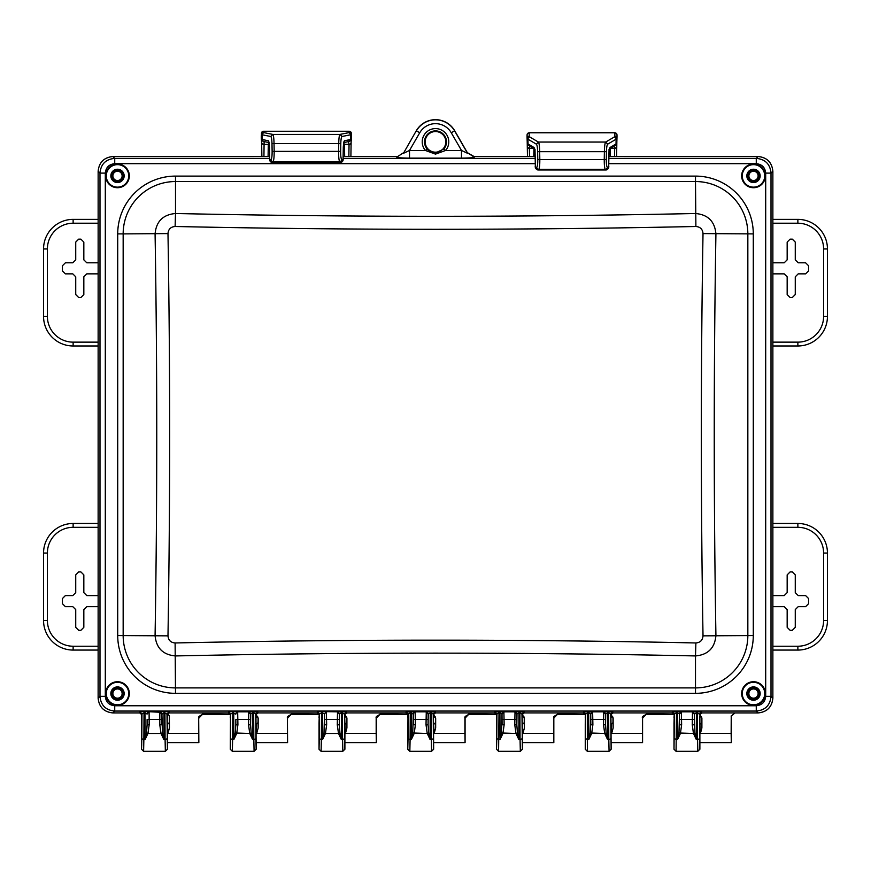 <?xml version="1.0" encoding="UTF-8"?>
<svg xmlns="http://www.w3.org/2000/svg" width="871" height="871" viewBox="0 0 871 871"><rect width="100%" height="100%" fill="white"/><g stroke="black" fill="none" stroke-linecap="round" stroke-linejoin="round"><path stroke-width="1.31" d="M435.5 152.915C432.136 152.85 429.338 151.532 427.128 148.974A10.975 10.975 0 0 1 435.5 130.89A10.975 10.975 0 0 1 443.872 148.974L435.5 152.915L435.5 154.123L425.375 150.465A13.283 13.283 0 0 1 435.5 128.592A13.283 13.283 0 0 1 445.625 150.465L435.5 154.123M435.5 131.554A10.321 10.321 0 0 0 425.179 141.875A10.321 10.321 0 0 0 435.5 152.185A10.321 10.321 0 0 0 445.821 141.875A10.321 10.321 0 0 0 435.5 131.554M753.502 164.347A11.541 11.541 0 0 1 765.032 175.888A11.541 11.541 0 0 1 753.502 187.428A11.541 11.541 0 0 1 741.961 175.888A11.541 11.541 0 0 1 753.502 164.347A11.541 11.541 0 0 0 741.961 175.888A11.541 11.541 0 0 0 753.502 187.428A11.541 11.541 0 0 1 741.961 175.888A11.541 11.541 0 0 1 753.502 164.347M753.502 182.54A6.652 6.652 0 0 0 760.154 175.888A6.652 6.652 0 0 0 753.502 169.235A6.652 6.652 0 0 0 746.839 175.888A6.652 6.652 0 0 0 753.502 182.54M753.502 181.658A5.77 5.77 0 0 0 759.262 175.888A5.77 5.77 0 0 0 753.502 170.117A5.77 5.77 0 0 0 747.732 175.888A5.77 5.77 0 0 0 753.502 181.658M117.498 164.347A11.541 11.541 0 0 1 129.039 175.888A11.541 11.541 0 0 1 117.498 187.428A11.541 11.541 0 0 1 105.968 175.888A11.541 11.541 0 0 1 117.498 164.347A11.541 11.541 0 0 0 105.968 175.888A11.541 11.541 0 0 0 117.498 187.428M117.498 182.54A6.652 6.652 0 0 0 124.161 175.888A6.652 6.652 0 0 0 117.498 169.235A6.652 6.652 0 0 0 110.846 175.888A6.652 6.652 0 0 0 117.498 182.54M117.498 181.658A5.77 5.77 0 0 0 123.268 175.888A5.77 5.77 0 0 0 117.498 170.117A5.77 5.77 0 0 0 111.738 175.888A5.77 5.77 0 0 0 117.498 181.658M117.498 682.026A11.541 11.541 0 0 1 129.039 693.556A11.541 11.541 0 0 1 117.498 705.096A11.541 11.541 0 0 1 105.968 693.556A11.541 11.541 0 0 1 117.498 682.026A11.541 11.541 0 0 0 105.968 693.556A11.541 11.541 0 0 0 117.498 705.096A11.541 11.541 0 0 1 105.968 693.556A11.541 11.541 0 0 1 117.498 682.026A11.541 11.541 0 0 0 105.968 693.556A11.541 11.541 0 0 0 117.498 705.096M117.498 700.219A6.652 6.652 0 0 0 124.161 693.556A6.652 6.652 0 0 0 117.498 686.903A6.652 6.652 0 0 0 110.846 693.556A6.652 6.652 0 0 0 117.498 700.219M117.498 699.326A5.77 5.77 0 0 0 123.268 693.556A5.77 5.77 0 0 0 117.498 687.785A5.77 5.77 0 0 0 111.738 693.556A5.77 5.77 0 0 0 117.498 699.326M753.502 682.026A11.541 11.541 0 0 1 765.032 693.556A11.541 11.541 0 0 1 753.502 705.096A11.541 11.541 0 0 1 741.961 693.556A11.541 11.541 0 0 1 753.502 682.026A11.541 11.541 0 0 0 741.961 693.556A11.541 11.541 0 0 0 753.502 705.096M753.502 700.219A6.652 6.652 0 0 0 760.154 693.556A6.652 6.652 0 0 0 753.502 686.903A6.652 6.652 0 0 0 746.839 693.556A6.652 6.652 0 0 0 753.502 700.219M753.502 699.326A5.77 5.77 0 0 0 759.262 693.556A5.77 5.77 0 0 0 753.502 687.785A5.77 5.77 0 0 0 747.732 693.556A5.77 5.77 0 0 0 753.502 699.326M342.815 751.27L344.905 749.245L344.644 738.782L342.575 739.49L342.836 751.314L321.094 751.314L321.355 739.49L322.608 739.49L325.449 733.469L324.001 732.99L322.608 739.49L322.444 712.913L324.426 713.708L326.407 711.847L326.658 724.792L325.449 733.469L338.492 733.469L337.273 724.792L337.523 711.847L346.56 711.955L346.756 712.924L405.919 712.924L406.115 711.955L415.151 711.847L415.402 724.792L414.182 733.469L411.352 739.49L412.745 732.99L427.236 733.469L426.017 724.792L426.267 711.847L435.304 711.955L435.5 712.924L494.663 712.924L494.859 711.955L503.895 711.847L504.146 724.792L502.926 733.469L500.096 739.49L501.489 732.99L515.98 733.469L514.761 724.792L515.011 711.847L524.048 711.955L524.244 712.924L583.407 712.924L583.603 711.955L592.639 711.847L592.89 724.792L591.67 733.469L588.84 739.49L590.233 732.99L604.714 733.469L603.505 724.792L603.745 711.847L612.792 711.955L612.977 712.924L672.151 712.924L672.347 711.955L681.383 711.847L681.634 724.792L680.414 733.469L677.584 739.49L678.977 732.99L693.458 733.469L692.249 724.792L692.489 711.847L701.536 711.955L701.721 712.924L758.118 712.924C767.024 711.988 771.935 707.078 772.86 698.183L771.009 696.332C770.171 705.303 765.261 710.213 756.268 711.063L114.732 711.063C105.739 710.213 100.829 705.303 99.991 696.332L99.991 173.111C100.829 164.14 105.739 159.23 114.732 158.38L114.732 163.683L535.317 163.683M339.93 732.99L341.323 739.49L338.492 733.469L339.93 732.99L339.342 724.803L337.273 724.792M254.071 751.27L256.161 749.245L255.9 738.782L253.831 739.49L254.092 751.314L232.35 751.314L232.611 739.49L233.864 739.49L236.705 733.469L237.914 724.792L235.845 724.803L235.268 732.99L249.748 733.469L248.529 724.792L248.779 711.847L257.816 711.955L258.012 712.924L317.175 712.924L317.371 711.955L321.53 711.563L337.523 711.847L339.505 713.708L341.497 712.913L341.497 711.563M251.186 732.99L252.579 739.49L249.748 733.469L251.186 732.99L250.598 724.803L248.529 724.792M162.441 732.99L161.919 714.176L164.009 712.913L163.835 739.49L162.441 732.99L161.004 733.469L163.835 739.49L165.087 739.49L165.348 751.314L167.417 749.245L167.21 716.528M161.854 719.468L159.785 719.446L159.85 712.217L161.919 714.176L161.854 724.803L159.785 724.792L161.004 733.469L147.961 733.469L145.119 739.49L146.524 732.99L147.961 733.469L149.17 724.792L147.101 724.803L146.524 732.99M758.118 712.924L756.268 711.063L756.268 705.76L114.732 705.76L114.732 711.063L112.882 712.924L139.698 712.924L141.712 714.547L141.538 749.245L143.606 751.314L143.867 739.49L145.119 739.49L144.956 712.913L146.949 713.708L149.104 712.217L149.17 724.792M694.895 732.99L694.383 714.176L696.462 712.913L696.299 739.49L694.895 732.99L693.458 733.469L696.299 739.49L697.551 739.49L697.813 751.314L699.881 749.245L699.87 723.67M672.151 712.924L674.219 714.971L674.415 714.013L676.495 712.913L676.07 751.314L697.813 751.314M610.93 716.528L611.137 749.245L609.069 751.314L608.807 739.49L607.555 739.49L604.714 733.469L606.151 732.99L605.574 724.803L603.505 724.792M583.407 712.924L585.475 714.971L585.671 714.013L587.751 712.913L587.326 751.314L609.069 751.314M522.186 716.528L522.393 749.245L520.325 751.314L520.063 739.49L518.811 739.49L515.98 733.469L517.418 732.99L516.83 724.803L514.761 724.792M494.663 712.924L496.731 714.971L496.927 714.013L499.007 712.913L498.582 751.314L520.325 751.314M431.559 751.27L433.649 749.245L433.388 738.782L431.319 739.49L431.581 751.314L409.838 751.314L410.099 739.49L411.352 739.49L411.188 712.913L413.268 714.176A2.069 1.96 177 0 1 415.336 712.217M428.674 732.99L430.067 739.49L427.236 733.469L428.674 732.99L428.086 724.803L426.017 724.792M699.859 723.768L700.436 733.349L731.15 733.349L731.313 742.593L699.827 742.593M674.012 723.67L674.002 749.245L676.07 751.314M585.268 723.67L585.464 716.528M496.524 723.67L496.72 716.528M433.442 716.528L433.649 749.245M344.709 714.688L346.919 718.172L346.919 727.96L345.46 733.349L344.883 723.757M344.894 723.67L344.905 749.245M319.036 723.67L319.026 749.245L321.094 751.314M255.965 714.688L258.175 718.172L258.175 727.96L256.716 733.349L256.128 723.866M255.954 716.528L256.161 749.245M699.881 723.659L699.674 716.528M416.284 130.781A22.178 22.178 0 0 1 454.716 130.781L467.346 152.665L454.716 130.781A22.189 22.189 0 0 0 416.284 130.781L403.425 153.318L409.512 150.465L425.375 150.465L427.128 148.974M474.238 157.128L474.02 156.53L535.142 156.53L474.02 156.508L467.346 152.665L474.238 157.128C474.466 157.673 470.209 158.01 461.488 158.13L461.488 150.465L467.575 153.318L454.597 130.846A22.058 22.058 0 0 0 416.403 130.846L419.735 132.762L409.512 150.465L409.512 158.13C400.78 158.01 396.534 157.673 396.762 157.128L403.654 152.665M692.314 712.217L694.383 714.176L694.318 724.803L692.249 724.792M674.002 723.659L674.208 716.528M167.417 717.432L167.243 714.547L169.268 712.924L228.442 712.924L230.499 714.971L230.695 714.013L232.786 712.913L232.611 739.49L230.543 738.782L230.282 749.245L230.488 716.528M230.282 749.245L232.35 751.314M256.161 717.432L255.987 714.547L258.012 712.924M248.594 712.217L250.663 714.176L250.598 724.803L250.761 713.708L253.668 712.913L255.747 714.013L255.943 714.971M255.9 738.782L255.747 714.013L257.816 711.955M250.761 713.708L248.779 711.847L237.674 711.847L237.914 724.792M230.543 738.782L230.695 714.013L228.627 711.955L232.786 711.563L232.786 712.913L235.78 714.176A2.069 1.96 177 0 1 237.848 712.217M235.682 713.708L237.674 711.847L233.7 711.563L233.864 739.49L235.268 732.99M230.499 714.971L230.282 717.432M162.017 713.708L160.035 711.847L164.009 711.563L164.009 712.913L167.003 714.013L167.417 749.245M167.156 738.782L165.087 739.49L164.924 711.563L169.072 711.955L169.268 712.924M167.199 714.971L167.003 714.013L169.072 711.955M159.85 712.217L144.956 711.563L144.956 712.913L144.042 712.913L144.042 711.563L144.956 711.563M146.949 713.708L147.036 714.176A2.069 1.96 177 0 1 149.104 712.217M141.538 717.432L141.744 716.528M143.584 751.314L165.348 751.314M141.755 714.971L141.951 714.013L144.042 712.913L143.867 739.49L141.799 738.782L141.951 714.013L139.883 711.955L144.042 711.563M141.538 749.245L141.799 738.782M324.426 713.708L326.592 712.217M324.001 732.99L324.524 714.176L324.589 724.803L326.658 724.792M339.505 713.708L339.342 724.803L339.407 714.176L337.338 712.217M342.412 711.563L342.575 739.49L341.323 739.49L341.497 712.913L344.491 714.013L346.56 711.955M344.698 716.528L344.905 723.659M344.905 717.432L344.731 714.547L346.756 712.924M344.644 738.782L344.687 714.971M405.919 712.924L407.987 714.971L408.183 714.013L410.274 712.913L410.099 739.49L408.031 738.782L407.77 749.245L407.976 716.528M407.77 749.245L409.816 751.314M433.649 717.432L433.475 714.547L435.5 712.924M426.082 712.217L428.151 714.176L428.086 724.803L428.249 713.708L431.145 712.913L433.235 714.013L433.431 714.971M433.388 738.782L433.235 714.013L435.304 711.955M428.249 713.708L426.267 711.847L415.151 711.847L413.17 713.708M412.745 732.99L413.268 714.176L413.333 724.803L415.402 724.792M408.031 738.782L408.183 714.013L406.115 711.955M407.987 714.971L407.77 717.432M499.007 711.563L499.007 712.913L499.921 712.913L500.096 739.49L496.775 738.782L496.514 749.245L496.514 723.659M496.514 749.245L498.56 751.314M522.186 716.975L522.219 714.547L524.244 712.924M514.826 712.217L516.895 714.176L516.83 724.803L516.993 713.708L519.889 712.913L521.979 714.013L522.393 749.245M524.048 711.955L521.979 714.013L522.175 714.971M516.993 713.708L515.011 711.847L503.895 711.847L502.012 714.176A2.069 1.96 177 0 1 504.08 712.217M518.974 711.563L518.811 739.49L517.418 732.99M501.489 732.99L502.012 714.176L502.077 724.803L504.146 724.792M499.921 711.563L499.921 712.913L501.914 713.708M496.775 738.782L496.927 714.013L494.859 711.955M496.731 714.971L496.514 717.432M587.751 711.563L587.751 712.913L588.665 712.913L588.84 739.49L585.519 738.782L585.258 749.245L585.258 723.659M585.258 749.245L587.326 751.314M611.137 717.432L610.963 714.547L612.977 712.924M603.57 712.217L605.639 714.176L605.574 724.803L605.737 713.708L608.633 712.913L610.723 714.013L611.137 749.245M612.792 711.955L610.723 714.013L610.919 714.971M605.737 713.708L603.745 711.847L592.639 711.847L590.756 714.176A2.069 1.96 177 0 1 592.824 712.217M607.718 711.563L607.555 739.49L606.151 732.99M590.233 732.99L590.756 714.176L590.821 724.803L592.89 724.792M588.665 711.563L588.665 712.913L590.658 713.708M585.519 738.782L585.671 714.013L583.603 711.955M585.475 714.971L585.258 717.432M694.47 713.708L692.489 711.847L681.383 711.847L679.5 714.176A2.069 1.96 177 0 1 681.568 712.217M696.462 711.563L696.462 712.913L699.467 714.013L701.536 711.955M699.881 717.432L699.881 749.245M674.219 714.971L674.002 717.432M672.347 711.955L674.415 714.013L674.002 749.245M317.175 712.924L319.243 714.971L319.439 714.013L321.53 712.913L321.355 739.49L319.287 738.782L319.026 749.245M319.026 723.659L319.232 716.528M319.243 714.971L319.026 717.432M319.287 738.782L319.439 714.013L317.371 711.955M678.977 732.99L679.5 714.176L679.565 724.803L681.634 724.792M676.495 711.563L676.495 712.913L679.402 713.708M699.663 714.971L701.721 712.924M175.115 226.493A8578.044 6065.6 0 0 0 695.885 226.493C700.251 226.852 702.636 229.215 703.017 233.591A8534.515 6034.811 90 0 0 701.34 434.727A8534.515 6034.811 90 0 0 703.017 635.852C702.636 640.229 700.251 642.602 695.885 642.961A8578.044 6065.6 180 0 0 175.115 642.961C170.749 642.602 168.364 640.229 167.983 635.852A8534.515 6034.811 -90 0 0 167.983 233.591C168.364 229.215 170.749 226.852 175.115 226.493L175.507 213.504A8564.968 6056.346 0 0 0 695.494 213.504C707.981 214.614 714.786 221.408 715.918 233.896A8521.505 6025.611 90 0 0 715.918 635.547C714.797 648.024 707.981 654.818 695.494 655.939L695.885 642.961M117.716 233.896L117.716 635.547A57.791 57.791 0 0 0 175.507 693.338L695.494 693.338A57.791 57.791 0 0 0 753.284 635.547L753.284 233.896A57.791 57.791 0 0 0 695.494 176.105L175.507 176.105A57.791 57.791 0 0 0 117.716 233.896L123.159 233.896L123.159 635.547A52.358 52.358 0 0 0 175.507 687.905L695.494 687.905L695.494 655.939A8564.968 6056.346 180 0 0 175.507 655.939C163.019 654.84 156.214 648.035 155.082 635.547A8521.505 6025.611 -90 0 0 155.082 233.896C156.203 221.419 163.019 214.625 175.507 213.504L175.507 181.538A52.358 52.358 0 0 0 123.159 233.896L167.983 233.591M112.882 712.924C103.976 711.988 99.065 707.078 98.14 698.183L98.14 171.26C99.054 162.354 103.965 157.444 112.86 156.508L269.651 156.508L112.882 156.53C103.976 157.455 99.065 162.365 98.14 171.26L98.129 698.204C99.054 707.1 103.965 712.01 112.86 712.935L139.937 712.935M731.15 733.349L731.226 716.038L735.004 712.935L758.14 712.935C767.035 712.01 771.946 707.1 772.871 698.204L772.871 171.249C771.946 162.354 767.035 157.444 758.14 156.508L608.916 156.508L758.118 156.53C767.024 157.455 771.935 162.365 772.86 171.26L772.86 698.183M608.883 158.38L756.268 158.38C765.261 159.23 770.171 164.14 771.009 173.111L771.009 696.332L765.696 696.332C765.13 702.037 761.983 705.172 756.268 705.76M343.13 156.53L396.98 156.53L343.13 156.508M606.281 169.954L605.258 169.344C604.561 168.266 604.224 164.978 604.245 159.458L604.387 151.598C604.507 146.274 604.92 143.094 605.639 142.06L614.066 137.128A2.069 2.036 59.7 0 1 616.102 139.218A60.371 5.553 0 0 0 616.897 138.337L616.603 156.508L616.755 146.415L616.026 143.987A15.547 2.504 90.9 0 0 615.939 144.031L610.048 147.482L608.949 154.015L608.709 165.653L608.241 167.929L607.305 167.308C606.608 166.437 606.27 163.835 606.292 159.524L606.434 151.674C606.564 147.428 606.978 144.924 607.675 144.151L616.102 139.218L616.026 143.987L613.979 146.023L614.686 148.114A2.069 1.731 1 0 0 616.755 146.415L616.897 138.337A2.069 2.058 1.2 0 0 614.828 136.235L614.904 132.73L529.165 132.73L529.23 136.235A2.069 2.058 178.8 0 0 527.162 138.337A60.371 5.553 -0 0 0 527.957 139.218L536.384 144.151C537.091 144.924 537.505 147.428 537.636 151.674L537.766 159.524C537.799 163.835 537.461 166.437 536.765 167.308L535.817 167.929L535.36 165.653L535.121 154.015L534.021 147.482L528.12 144.031A15.547 2.504 -90.9 0 0 528.044 143.987L527.303 146.415L527.097 134.918L527.467 156.508L527.205 141.723C526.933 132.642 526.748 134.025 529.165 132.73M529.23 136.235A58.324 5.585 -0 0 0 530.004 137.128L538.43 142.06C539.149 143.094 539.563 146.274 539.672 151.598L539.813 159.458C539.846 164.902 539.508 168.201 538.811 169.344L537.777 169.954M614.545 156.508L614.686 148.114M533.923 148.593A9.962 5.64 180 0 0 533.923 148.767L533.792 156.508M534.631 148.941L534.021 147.482M609.439 148.941L610.048 147.482M614.719 145.893L614.937 145.784A2.069 2.036 -120.3 0 0 615.939 144.031M530.08 146.023L529.372 148.114L529.524 156.508M529.187 145.827A2.069 2.036 -69.1 0 1 528.044 143.987L527.957 139.218A2.069 2.036 120.3 0 1 530.004 137.128M340.692 162.594L339.614 161.614C338.917 160.199 338.579 156.726 338.601 151.206L338.743 143.367C338.863 138.086 339.276 135.092 339.995 134.406L348.422 132.73A2.069 2.047 78.8 0 1 350.458 134.809A60.371 1.731 0 0 0 351.253 134.537L351.209 141.113C351.96 135.43 351.307 132.152 349.26 131.26L263.521 131.26L263.586 132.425A2.069 2.069 176.5 0 0 261.518 134.537A60.371 1.731 -0 0 0 262.313 134.809L270.739 136.486C271.447 136.987 271.861 139.349 271.992 143.552L272.122 151.38C272.144 155.702 271.817 158.435 271.121 159.589L270.173 160.569L269.716 158.468L269.477 146.872L268.377 140.743L262.476 139.578A15.547 2.515 -90.3 0 0 262.4 139.567L261.659 142.594L261.452 133.372L261.812 156.508L261.561 141.113C260.81 135.43 261.463 132.152 263.521 131.26A2.069 2.069 176.5 0 0 261.452 133.372M263.586 132.425A58.324 1.894 -0 0 0 264.359 132.73L272.786 134.406C273.494 135.092 273.919 138.086 274.027 143.367L274.169 151.206C274.202 156.66 273.864 160.122 273.156 161.614L272.079 162.594M349.042 144.216L348.335 141.625L350.382 139.567A15.547 2.515 90.3 0 0 350.294 139.578L344.404 140.743L343.305 146.872L343.065 158.468L342.597 160.569L341.661 159.589C340.964 158.435 340.626 155.702 340.648 151.38L340.79 143.552C340.909 139.349 341.334 136.987 342.031 136.486L350.458 134.809L351.111 142.594A2.069 1.655 0.9 0 1 349.042 144.216L349.042 144.423A2.069 1.633 0.9 0 0 351.111 142.822L351.253 134.537A2.069 2.069 3.5 0 0 349.184 132.425L349.26 131.271A2.069 2.069 3.5 0 1 351.329 133.372M269.291 144.281L268.312 144.423A9.962 6.151 180 0 0 268.279 144.924L268.094 156.508M343.435 144.706A2.069 1.633 -0.9 0 0 344.502 144.924A9.962 6.151 180 0 0 344.459 144.423L343.675 142.866M269.052 142.278L268.377 140.743M343.718 142.278L344.404 140.743M348.335 141.625L348.65 141.592A2.069 2.047 -101.2 0 0 350.294 139.578M343.479 144.281L349.042 144.423L348.846 156.508M269.041 142.572L264.12 141.592L263.924 156.508M264.218 141.614A2.069 2.047 -90.3 0 1 262.4 139.567L262.313 134.809A2.069 2.047 101.2 0 1 264.359 132.73M269.335 144.706A2.069 1.633 -179.1 0 1 268.279 144.924M269.095 142.866L268.312 144.423L263.739 144.423A2.069 1.633 179.1 0 1 261.659 142.822L261.877 156.508M731.313 742.593L731.324 715.646M610.941 714.688L613.151 718.172L613.151 727.96L611.692 733.349L611.083 724.106M611.692 733.349L642.406 733.349L642.569 742.593L611.083 742.593M522.11 714.656L524.407 718.172L524.407 727.96L522.948 733.349L522.339 724.106M522.948 733.349L553.662 733.349L553.825 742.593L522.339 742.593M433.453 714.688L435.663 718.172L435.663 727.96L434.204 733.349L433.606 724.106M434.204 733.349L464.918 733.349L465.081 742.593L433.606 742.593M345.46 733.349L376.174 733.349L376.337 742.593L344.862 742.593M256.716 733.349L287.43 733.349L287.593 742.593L256.118 742.593M167.733 713.599L169.355 716.038L169.431 727.96L167.972 733.349L167.374 724.106M167.972 733.349L198.686 733.349L198.849 742.593L167.374 742.593M198.686 733.349L198.686 718.172L202.54 714.329L230.39 714.329M287.43 733.349L287.43 718.172L291.284 714.329L319.134 714.329M376.174 733.349L376.174 718.172L380.017 714.329L407.878 714.329M464.918 733.349L464.918 718.172L468.761 714.329L496.622 714.329M553.662 733.349L553.662 718.172L557.505 714.329L585.366 714.329M642.406 733.349L642.406 718.172L646.249 714.329L674.11 714.329M699.685 714.688L701.797 718.259L701.732 717.258M700.436 733.349L701.895 727.96L701.895 718.172M474.02 156.508L467.346 152.654M98.129 273.853L86.795 273.853L83.834 276.815L83.834 294.561L80.883 297.523L78.695 297.523L75.733 294.561L75.733 276.815L72.783 273.853L65.379 273.853L62.429 270.903L62.429 265.753L65.379 262.802L72.783 262.802L75.733 259.841L75.733 242.094L78.695 239.133L80.883 239.133L83.834 242.094L83.834 259.841L86.795 262.802L98.129 262.802M98.129 606.652L86.795 606.652L83.834 609.602L83.834 627.349L80.883 630.31L78.695 630.31L75.733 627.349L75.733 609.602L72.783 606.652L65.379 606.652L62.429 603.69L62.429 598.551L65.379 595.59L72.783 595.59L75.733 592.628L75.733 574.882L78.695 571.92L80.883 571.92L83.834 574.882L83.834 592.628L86.795 595.59L98.129 595.59M98.129 219.372L73.131 219.372A29.581 29.581 0 0 0 43.55 248.954L43.55 316.402A29.581 29.581 0 0 0 73.131 345.983L98.129 345.983M169.431 727.96L169.268 715.984M169.268 722.625L167.787 724.106M611.507 724.106L612.988 722.625L612.988 717.595M522.763 724.106L524.244 722.625L524.244 717.595M434.052 724.106L435.5 722.625L435.5 717.595M345.308 724.106L346.756 722.625L346.756 717.258L346.821 718.259L344.687 714.819L346.756 717.171M256.531 724.106L258.012 722.625L258.077 718.259L255.943 714.819L258.012 717.171M701.895 727.96L701.732 722.625L700.251 724.106M701.732 722.625L701.732 717.595M642.569 717.595L642.569 742.593M642.569 717.258L642.406 718.172M646.249 714.329L674.143 714.416L646.413 713.915L642.504 718.259M701.732 717.171L699.663 714.819L701.797 718.259M553.825 717.595L553.825 742.593M553.825 717.258L553.662 718.172M557.505 714.329L585.399 714.416L557.669 713.915L553.76 718.259M612.988 717.171L610.919 714.819L613.053 718.259L612.988 717.258M613.151 727.96L612.988 722.625M465.081 717.595L465.081 742.593M465.081 717.258L464.918 718.172M468.761 714.329L496.655 714.416L468.925 713.915L465.016 718.259M524.244 717.171L522.175 714.819L524.309 718.259L524.244 717.258M524.407 727.96L524.244 722.625M376.337 717.595L376.337 742.593M376.337 717.258L376.174 718.172M380.017 714.329L407.911 714.416L380.181 713.915L376.272 718.259M435.5 717.171L433.431 714.819L435.565 718.259L435.5 717.258M435.663 727.96L435.5 722.625M287.593 742.593L287.43 718.172M291.284 714.329L319.167 714.416L291.437 713.915L287.528 718.259M346.919 727.96L346.756 722.625M198.849 742.593L198.686 718.172M202.54 714.329L230.423 714.416L202.693 713.915L198.784 718.259M258.175 727.96L258.012 722.625M772.871 342.14L797.869 342.14L797.869 345.983L772.871 345.983L797.869 345.983A29.581 29.581 0 0 0 827.45 316.402L827.45 248.954A29.581 29.581 0 0 0 797.869 219.372L772.871 219.372M772.871 273.853L784.205 273.853L787.166 276.815L787.166 294.561L790.117 297.523L792.305 297.523L795.267 294.561L795.267 276.815L798.217 273.853L805.621 273.853L808.571 270.903L808.571 265.753L805.621 262.802L798.217 262.802L795.267 259.841L795.267 242.094L792.305 239.133L790.117 239.133L787.166 242.094L787.166 259.841L784.205 262.802L772.871 262.802M772.871 606.652L784.205 606.652L787.166 609.602L787.166 627.349L790.117 630.31L792.305 630.31L795.267 627.349L795.267 609.602L798.217 606.652L805.621 606.652L808.571 603.69L808.571 598.551L805.621 595.59L798.217 595.59L795.267 592.628L795.267 574.882L792.305 571.92L790.117 571.92L787.166 574.882L787.166 592.628L784.205 595.59L772.871 595.59M772.871 650.071L797.869 650.071A29.581 29.581 0 0 0 827.45 620.49L827.45 553.052A29.581 29.581 0 0 0 797.869 523.471L772.871 523.471L797.869 523.471L797.869 527.314L772.871 527.314M98.129 527.314L73.131 527.314L73.131 523.471L98.129 523.471L73.131 523.471A29.581 29.581 0 0 0 43.55 553.052L43.55 620.49A29.581 29.581 0 0 0 73.131 650.071L98.129 650.071M748.875 175.888A4.616 4.616 0 0 1 753.502 171.271A4.616 4.616 0 0 1 758.118 175.888A4.616 4.616 0 0 1 753.502 180.504A4.616 4.616 0 0 1 748.875 175.888M759.12 175.888A5.618 5.618 0 0 1 753.502 181.506A5.618 5.618 0 0 1 747.873 175.888A5.618 5.618 0 0 1 753.502 170.27A5.618 5.618 0 0 1 759.12 175.888M748.875 693.556A4.616 4.616 0 0 1 753.502 688.939A4.616 4.616 0 0 1 758.118 693.556A4.616 4.616 0 0 1 753.502 698.183A4.616 4.616 0 0 1 748.875 693.556M759.12 693.556A5.618 5.618 0 0 1 753.502 699.173A5.618 5.618 0 0 1 747.873 693.556A5.618 5.618 0 0 1 753.502 687.938A5.618 5.618 0 0 1 759.12 693.556M112.882 693.556A4.616 4.616 0 0 1 117.498 688.939A4.616 4.616 0 0 1 122.125 693.556A4.616 4.616 0 0 1 117.498 698.183A4.616 4.616 0 0 1 112.882 693.556M123.127 693.556A5.618 5.618 0 0 1 117.498 699.173A5.618 5.618 0 0 1 111.88 693.556A5.618 5.618 0 0 1 117.498 687.938A5.618 5.618 0 0 1 123.127 693.556M112.882 175.888A4.616 4.616 0 0 1 117.498 171.271A4.616 4.616 0 0 1 122.125 175.888A4.616 4.616 0 0 1 117.498 180.504A4.616 4.616 0 0 1 112.882 175.888M123.127 175.888A5.618 5.618 0 0 1 117.498 181.506A5.618 5.618 0 0 1 111.88 175.888A5.618 5.618 0 0 1 117.498 170.27A5.618 5.618 0 0 1 123.127 175.888M753.502 164.053A11.835 11.835 0 0 1 765.326 175.888A11.835 11.835 0 0 1 753.502 187.722A11.835 11.835 0 0 1 741.667 175.888A11.835 11.835 0 0 1 753.502 164.053M753.502 187.134A11.236 11.236 0 0 1 742.255 175.888A11.236 11.236 0 0 1 753.502 164.652A11.236 11.236 0 0 1 764.738 175.888A11.236 11.236 0 0 1 753.502 187.134M117.498 187.722A11.835 11.835 0 0 0 129.333 175.888A11.835 11.835 0 0 0 117.498 164.053A11.835 11.835 0 0 0 105.674 175.888A11.835 11.835 0 0 0 117.498 187.722M117.498 187.134A11.236 11.236 0 0 1 106.262 175.888A11.236 11.236 0 0 1 117.498 164.652A11.236 11.236 0 0 1 128.745 175.888A11.236 11.236 0 0 1 117.498 187.134M117.498 681.721A11.835 11.835 0 0 1 129.333 693.556A11.835 11.835 0 0 1 117.498 705.39A11.835 11.835 0 0 1 105.674 693.556A11.835 11.835 0 0 1 117.498 681.721M117.498 704.802A11.236 11.236 0 0 1 106.262 693.556A11.236 11.236 0 0 1 117.498 682.32A11.236 11.236 0 0 1 128.745 693.556A11.236 11.236 0 0 1 117.498 704.802M753.502 705.39A11.835 11.835 0 0 0 765.326 693.556A11.835 11.835 0 0 0 753.502 681.721A11.835 11.835 0 0 0 741.667 693.556A11.835 11.835 0 0 0 753.502 705.39M753.502 704.802A11.236 11.236 0 0 1 742.255 693.556A11.236 11.236 0 0 1 753.502 682.32A11.236 11.236 0 0 1 764.738 693.556A11.236 11.236 0 0 1 753.502 704.802M252.753 711.563L252.579 739.49L253.831 739.49L253.668 711.563M674.263 738.782L677.584 739.49L677.409 711.563M430.23 711.563L430.067 739.49L431.319 739.49L431.156 711.563M443.872 148.974L445.625 150.465L461.488 150.465L451.265 132.762A18.204 18.204 0 0 0 419.735 132.762M451.265 132.762L454.716 130.781M396.98 156.53L396.762 157.128M694.318 719.468L679.565 719.468M250.598 719.468L235.845 719.468L235.845 724.803L235.845 719.468M232.786 711.563L233.7 711.563M228.442 712.924L228.627 711.955M164.009 711.563L164.924 711.563M159.785 724.792L159.785 719.446L147.101 719.468L147.101 724.803L147.101 719.468M139.698 712.924L139.883 711.955M321.53 711.563L321.53 712.913L322.444 712.913L322.444 711.563M324.589 719.468L339.342 719.468M428.086 719.468L413.333 719.468M410.274 711.563L410.274 712.913L411.188 712.913L411.188 711.563M522.132 738.782L520.063 739.49L519.889 711.563M516.83 719.468L502.077 719.468M610.876 738.782L608.807 739.49L608.633 711.563M605.574 719.468L590.821 719.468M697.377 711.563L697.551 739.49L699.62 738.782M695.494 693.338L695.494 687.905A52.358 52.358 0 0 0 747.841 635.547L747.841 233.896A52.358 52.358 0 0 0 695.494 181.538L695.885 226.493M695.494 176.105L695.494 181.538L175.507 181.538L175.507 176.105M117.716 635.547L167.983 635.852M753.284 635.547L703.017 635.852M753.284 233.896L703.017 233.591M175.507 693.338L175.115 642.961M772.86 171.26L771.009 173.111L765.696 173.111L765.696 696.332M608.775 163.683L756.268 163.683C761.983 164.271 765.13 167.417 765.696 173.111M114.732 705.76C109.017 705.172 105.87 702.037 105.304 696.332L105.304 173.111C105.87 167.417 109.017 164.271 114.732 163.683M98.14 171.26L99.991 173.111L105.304 173.111M112.882 156.53L114.732 158.38L269.683 158.38M98.14 698.183L99.991 696.332L105.304 696.332M756.268 163.683L756.268 158.38L758.118 156.53M343.087 158.38L535.186 158.38M461.488 158.13L409.512 158.13M616.973 134.918A2.069 2.058 1.2 0 0 614.904 132.817L529.165 132.817A2.069 2.058 178.8 0 0 527.097 134.918M538.289 132.74L605.781 132.74M607.675 144.151L605.639 142.06L538.43 142.06L536.384 144.151M533.422 148.299L529.383 148.299A2.069 1.709 179 0 1 527.314 146.633L527.478 156.508M610.647 148.299L614.686 148.299A2.069 1.709 1 0 0 616.755 146.633M610.277 156.508L610.146 148.767M606.434 151.674L537.636 151.674M606.292 159.524L537.766 159.524M536.765 167.308A2.069 2.036 -123 0 0 538.811 169.344L605.258 169.344A2.069 2.036 -57 0 0 607.305 167.308M608.241 167.929L606.205 169.954L537.864 169.954L535.817 167.929M608.949 154.036L608.709 165.653C609.134 167.7 608.306 169.137 606.238 169.976L537.821 169.976C535.752 169.126 534.925 167.689 535.327 165.664L535.012 149.235M609.047 149.235L608.949 154.015M614.066 137.128A58.324 5.585 0 0 0 614.828 136.235M529.372 148.114A2.069 1.731 179 0 1 527.303 146.415L527.314 146.633M534.554 148.963L529.122 145.784A2.069 2.036 -59.7 0 1 528.12 144.031M342.031 136.486L339.995 134.406L272.786 134.406L270.739 136.486M350.893 156.508L351.111 142.822M344.676 156.508L344.502 144.924M340.79 143.552L271.992 143.552M340.648 151.38L272.122 151.38M271.121 159.589A2.069 2.014 -136.2 0 0 273.156 161.614L339.614 161.614A2.069 2.014 -43.8 0 0 341.661 159.589M343.294 146.938L343.087 158.5C343.468 160.514 342.641 161.897 340.626 162.659L272.155 162.659C270.13 161.897 269.302 160.514 269.683 158.5L269.477 146.872M342.597 160.569L340.561 162.605L272.22 162.605L270.173 160.569M343.74 142.223L343.305 146.872M348.422 132.73A58.324 1.894 0 0 0 349.184 132.425M263.728 144.216A2.069 1.655 179.1 0 1 261.659 142.594L261.659 142.822M264.12 141.592A2.069 2.047 -78.8 0 1 262.476 139.578M98.129 223.216L73.131 223.216A25.738 25.738 0 0 0 47.393 248.954L47.393 316.402A25.738 25.738 0 0 0 73.131 342.14L98.129 342.14M73.131 527.314A25.738 25.738 0 0 0 47.393 553.052L47.393 620.49A25.738 25.738 0 0 0 73.131 646.228L98.129 646.228M73.131 223.216L73.131 219.372M47.393 248.954L43.55 248.954M47.393 316.402L43.55 316.402M73.131 342.14L73.131 345.983M169.268 715.995L169.431 716.8M731.15 716.8L731.313 715.995M797.869 342.14A25.738 25.738 0 0 0 823.607 316.402L823.607 248.954L827.45 248.954A29.581 29.581 0 0 0 797.869 219.372L797.869 223.216L772.871 223.216M823.607 248.954A25.738 25.738 0 0 0 797.869 223.216M772.871 646.228L797.869 646.228A25.738 25.738 0 0 0 823.607 620.49L823.607 553.052A25.738 25.738 0 0 0 797.869 527.314M823.607 316.402L827.45 316.402M823.607 620.49L827.45 620.49A29.581 29.581 0 0 1 797.869 650.071L797.869 646.228M823.607 553.052L827.45 553.052M73.131 646.228L73.131 650.071M47.393 620.49L43.55 620.49M47.393 553.052L43.55 553.052M141.657 746.066L141.788 735.647M141.788 732.859L141.777 728.2M141.777 728.091L141.69 721.961M141.635 719.925L141.592 747.514M614.904 132.73C617.321 134.025 617.125 132.642 616.853 141.723L616.603 156.508M614.937 145.784L609.515 148.963M269.041 142.223L269.444 146.905M348.65 141.592L343.729 142.572M349.26 131.26L263.521 131.26M646.347 714.416C642.994 715.962 641.72 717.083 642.548 717.78L642.569 717.171M557.603 714.416C554.25 715.962 552.976 717.083 553.804 717.78L553.825 717.171M468.859 714.416C465.506 715.962 464.243 717.083 465.06 717.78L465.081 717.171M380.115 714.416C376.762 715.962 375.499 717.083 376.316 717.78L376.337 717.171M291.371 714.416C288.007 715.973 286.744 717.094 287.572 717.78L287.593 717.171M202.627 714.416C199.263 715.973 198 717.094 198.828 717.78L198.849 717.171"/></g></svg>
